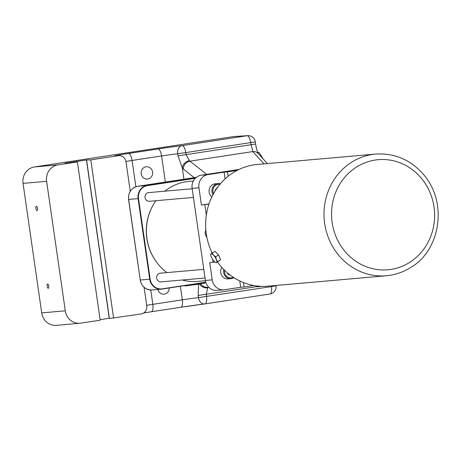 <?xml version="1.0" encoding="UTF-8"?>
<svg xmlns="http://www.w3.org/2000/svg" width="461" height="461" viewBox="0 0 461 461"><rect width="100%" height="100%" fill="white"/><g stroke="black" fill="none" stroke-linecap="round" stroke-linejoin="round"><path stroke-width="0.69" d="M233.496 136.577L247.073 135.724A7.272 7.024 -93.6 0 1 247.649 135.661L233.496 136.577L34.385 166.957A14.539 13.559 85 0 0 23.05 183.392L41.709 312.898A14.539 13.559 85 0 0 56.392 325.339L79.966 323.265A14.539 13.559 -95 0 1 65.283 310.823L46.624 181.317A14.539 13.559 -95 0 1 57.953 164.882L77.39 161.92L64.989 163.269L86.438 159.996L90.8 159.875L118.281 155.68A7.272 6.777 -95 0 1 118.679 155.634A7.272 6.777 -95 0 1 126.02 161.851L130.256 191.257M47.149 286.189A2.184 0.789 81.3 0 1 47.604 283.964A2.184 0.789 81.3 0 1 48.71 286.004A2.184 0.789 81.3 0 1 48.261 288.281A2.184 0.789 81.3 0 1 47.149 286.189M35.946 208.487A2.184 0.789 81.3 0 1 36.407 206.263A2.184 0.789 81.3 0 1 37.514 208.303A2.184 0.789 81.3 0 1 37.064 210.573A2.184 0.789 81.3 0 1 35.946 208.487M144.103 287.347L146.754 305.747A7.272 6.777 -95 0 1 141.089 313.964L109.418 318.522L86.605 160.244M169.25 287.964A6.177 5.763 -95 0 1 164.03 294.17A6.177 5.763 -95 0 1 157.898 289.45M141.204 173.768A6.177 5.763 -95 0 1 146.356 166.744A6.177 5.763 -95 0 1 152.597 172.028A6.177 5.763 -95 0 1 147.439 179.052A6.177 5.763 -95 0 1 141.204 173.768M125.945 161.436A14.539 0.311 171.8 0 1 132.094 160.451L161.586 155.951A14.539 0.311 171.8 0 1 177.715 153.715L178.021 155.853L182.331 168.046A14.539 5.25 -98.7 0 0 183.334 169.049L194.254 177.658M198.518 284.166L198.144 295.472L198.449 297.61A14.539 0.311 -8.2 0 0 182.32 299.846L152.827 304.346L150.759 290.004M206.689 174.379L189.944 161.177A7.272 2.622 81.3 0 1 189.448 160.676L186.088 154.735L185.783 152.597L177.715 153.715A7.272 5.515 -96.8 0 1 182.124 145.636A21.811 0.467 -8.2 0 0 157.927 148.989L128.435 153.49A7.272 2.622 81.3 0 1 132.094 160.451L135.88 186.74M189.448 160.676A7.272 5.791 140.6 0 0 182.331 168.046L183.945 179.231M199.486 284.022A7.272 5.947 24.7 0 0 207.767 287.831A7.272 2.622 81.3 0 1 208.113 287.255A7.272 6.431 -141.5 0 1 200.61 283.843M180.36 286.269L182.32 299.846A7.272 2.622 81.3 0 1 180.798 307.262L204.753 303.943A7.272 5.515 -96.8 0 0 204.932 303.914A7.272 2.622 -98.7 0 0 204.995 303.908A7.272 2.622 -98.7 0 0 206.516 296.492L206.205 294.354L207.767 287.831M271.362 285.872L271.46 286.581L276.041 285.774A7.272 7.272 0 0 1 269.939 293.997L204.995 303.908A7.272 7.272 0 0 1 204.753 303.943A7.272 5.515 -96.8 0 1 198.449 297.61L271.46 286.581A7.272 2.622 81.3 0 1 269.939 293.997A7.272 2.622 81.3 0 1 269.881 294.009L205.053 303.897M247.649 135.661A7.272 7.272 0 0 1 255.302 141.879L185.783 152.597A7.272 2.622 -98.7 0 0 182.124 145.636L247.073 135.724A7.272 2.622 81.3 0 1 250.726 142.685L252.772 151.588L264.015 163.897M267.42 163.597L258.229 153.536A7.272 6.563 137.6 0 0 252.772 151.588L189.944 161.177A7.272 6.327 -51.7 0 0 183.334 169.049M77.39 161.92L100.204 320.199L80.761 323.167A14.539 13.559 -95 0 1 79.966 323.265M109.378 318.269L100.123 319.675M90.8 159.875L113.608 318.153M86.438 159.996L109.245 318.28M212.181 253.101A61.071 56.939 -95 0 1 211.634 251.942A61.071 56.939 -95 0 1 206.321 215.085A61.071 56.939 -95 0 1 208.942 204.108A61.071 56.939 -95 0 1 228.132 176.281A61.071 56.939 -95 0 1 237.138 170.391A61.071 56.939 -95 0 1 257.244 164.491L375.629 154.072A61.071 56.939 85 0 0 355.523 159.973A61.071 56.939 85 0 0 326.209 230.984A61.071 56.939 85 0 0 386.341 275.753C395.146 274.946 403.329 272.146 410.889 267.357C439.206 251.233 448.553 204.338 424.178 175.249C411.143 159.967 394.962 152.908 375.629 154.072M386.341 275.753L267.956 286.172A61.071 56.939 -95 0 1 253.729 285.509A61.071 56.939 -95 0 1 243.448 282.564A61.071 56.939 -95 0 1 217.465 261.986M210.758 255.106L210.637 254.276L215.045 251.274L218.583 254.956L220.594 259.802L216.186 262.805L215.293 262.24M212.164 253.112L213.57 255.187A5.088 1.654 -122.5 0 0 211.04 253.925A5.088 1.654 -122.5 0 0 210.781 255.273A5.088 1.654 -122.5 0 0 211.282 256.933A5.088 1.654 -122.5 0 0 214.054 261.197A5.088 1.654 -122.5 0 0 215.178 262.165A5.088 1.654 -122.5 0 0 216.589 262.453L216.186 262.805M213.57 255.187L215.702 256.794L216.342 259.451A5.088 1.654 -122.5 0 0 213.57 255.187M218.583 254.956L215.702 256.794M216.342 259.451L217.713 261.641L216.589 262.453A5.088 1.654 -122.5 0 0 216.342 259.451M220.594 259.802L217.713 261.641M243.448 282.564L244.082 286.978L240.677 287.278L239.766 280.951M253.729 285.509L244.082 286.978M225.066 178.92L224.092 172.166L227.492 171.867L228.132 176.281M240.677 287.278L224.593 289.733A11.634 10.845 -95 0 1 223.954 289.813A11.634 10.845 -95 0 1 212.21 279.862L209.72 262.591L214.959 262.009M208.942 204.108L201.422 205.036L209.023 203.877M223.775 269.495A7.272 6.777 85 0 0 223.925 273.65A7.272 6.777 85 0 0 230.984 278.64L228.103 278.893A7.272 6.777 -95 0 1 221.044 273.903A7.272 6.777 -95 0 1 221.868 267.472M230.984 278.64A7.272 6.777 85 0 0 233.86 277.655M233.283 277.286A6.546 6.102 -95 0 1 224.83 273.402A6.546 6.102 -95 0 1 224.576 270.29M229.958 274.929L228.028 274.491L227.555 272.993M201.422 205.036L198.939 187.765A11.634 10.845 -95 0 1 208.003 174.621L224.092 172.166M211.864 196.893A7.272 6.777 -95 0 1 209.311 189.062A7.272 6.777 -95 0 1 215.218 183.824L218.099 183.57A7.272 6.777 85 0 0 213.005 194.634M220.387 183.789A7.272 6.777 85 0 0 218.099 183.57M213.541 193.655A6.546 6.102 -95 0 1 214.06 186.884A6.546 6.102 -95 0 1 219.92 184.337M215.339 190.624L215.137 190.041L217.903 186.895M217.523 187.414L217.229 187.356M256.812 285.976L256.938 286.869L261.819 286.356M223.954 289.813L217.143 290.413A11.634 10.845 -95 0 1 205.399 280.461L192.128 188.365A11.634 10.845 -95 0 1 201.192 175.22L239.052 169.441M213.126 262.292L212.728 259.555M211.835 253.343L211.634 251.942M206.321 215.085L204.828 204.736M206.759 236.718A3.008 1.083 81.3 0 1 205.278 233.836A3.008 1.083 81.3 0 1 205.906 230.771A3.008 1.083 81.3 0 1 205.917 230.771M227.492 171.867L237.138 170.391M205.041 278L161.062 281.873A4.362 4.068 -95 0 1 156.625 277.885A4.362 4.068 -95 0 1 160.295 273.183L203.797 269.351M193.43 197.423L149.45 201.29A4.362 4.068 -95 0 1 145.469 198.939A4.362 4.068 -95 0 1 145.93 194.121A4.362 4.068 -95 0 1 148.684 192.6L192.185 188.774M205.439 280.726L197.59 281.412A50.168 46.774 -95 0 1 182.147 280.017M166.934 272.595A50.168 46.774 -95 0 1 155.853 200.731M164.836 191.177A50.168 46.774 -95 0 1 188.797 181.467L193.309 181.069M155.282 260.338A49.442 46.094 -95 0 1 150.816 209.605M205.779 282.213L162.307 288.845A11.439 10.666 -95 0 1 150.13 279.135L138.519 198.553A11.439 10.666 -95 0 1 147.434 185.627L195.251 178.332M184.878 285.584L184.924 285.918L186.06 285.855L197.406 284.333L205.076 283.014L205.001 282.512M257.785 152.579L258.996 152.395L263.248 159.028M258.996 152.395L257.745 152.476M65.283 310.823L41.709 312.898M23.05 183.392L46.624 181.317M57.953 164.882L34.385 166.957M151.364 311.751L180.735 307.268A7.272 2.622 81.3 0 0 180.798 307.262L151.306 311.763A7.272 2.622 81.3 0 0 152.827 304.346A14.539 0.311 -8.2 0 0 146.696 305.326M157.927 148.989A7.272 2.622 -98.7 0 1 161.586 155.951L165.349 182.072M178.021 155.853L255.613 144.016L255.302 141.879M128.435 153.49A21.811 0.467 -8.2 0 0 116.184 155.864A7.272 6.777 -95 0 1 116.581 155.818L118.679 155.634M116.184 155.864L118.281 155.68M256.904 286.615L198.144 295.472M143.653 312.973A21.811 0.467 171.8 0 1 151.243 311.769A7.272 2.622 81.3 0 0 151.306 311.763L143.642 312.979M180.856 307.251A21.811 0.467 171.8 0 1 204.58 303.96M208.666 287.174L208.113 287.255L208.401 286.892M409.852 262.269A55.257 51.517 -95 0 1 331.545 215.299A55.257 51.517 -95 0 1 407.841 166.617A55.257 51.517 -95 0 1 409.852 262.269M212.21 279.862L205.399 280.461M208.003 174.621L201.192 175.22M192.128 188.365L198.939 187.765M195.504 178.079L147.145 185.46A1.452 0.524 81.3 0 1 147.434 185.627M137.706 186.29L196.346 177.341L137.718 186.29A1.452 0.524 -98.7 0 0 137.706 186.29C131.218 187.99 128.17 192.375 128.55 199.44L138.081 198.605L149.692 279.187L140.259 280.017L128.648 199.434A11.634 10.845 -95 0 1 137.718 186.29L147.145 185.46A11.634 10.845 85 0 0 138.081 198.605L138.519 198.553M152.009 289.969A11.634 10.845 -95 0 1 140.259 280.017L140.161 280.017C141.66 286.598 145.607 289.917 152.009 289.969L161.436 289.139A11.634 10.845 85 0 1 149.692 279.187L150.13 279.135M162.099 289.059L205.837 282.386L161.436 289.139A11.634 10.845 85 0 0 162.076 289.059A1.452 0.524 -98.7 0 0 162.088 289.059A1.452 0.524 -98.7 0 0 162.307 288.845M128.55 199.44L140.259 279.994M116.581 155.818L116.143 155.87M258.344 153.674C257.261 151.761 256.351 148.546 255.613 144.022M275.995 285.463L276.041 285.774M215.178 262.165L215.466 262.361M210.781 255.273L210.712 254.818"/></g></svg>
